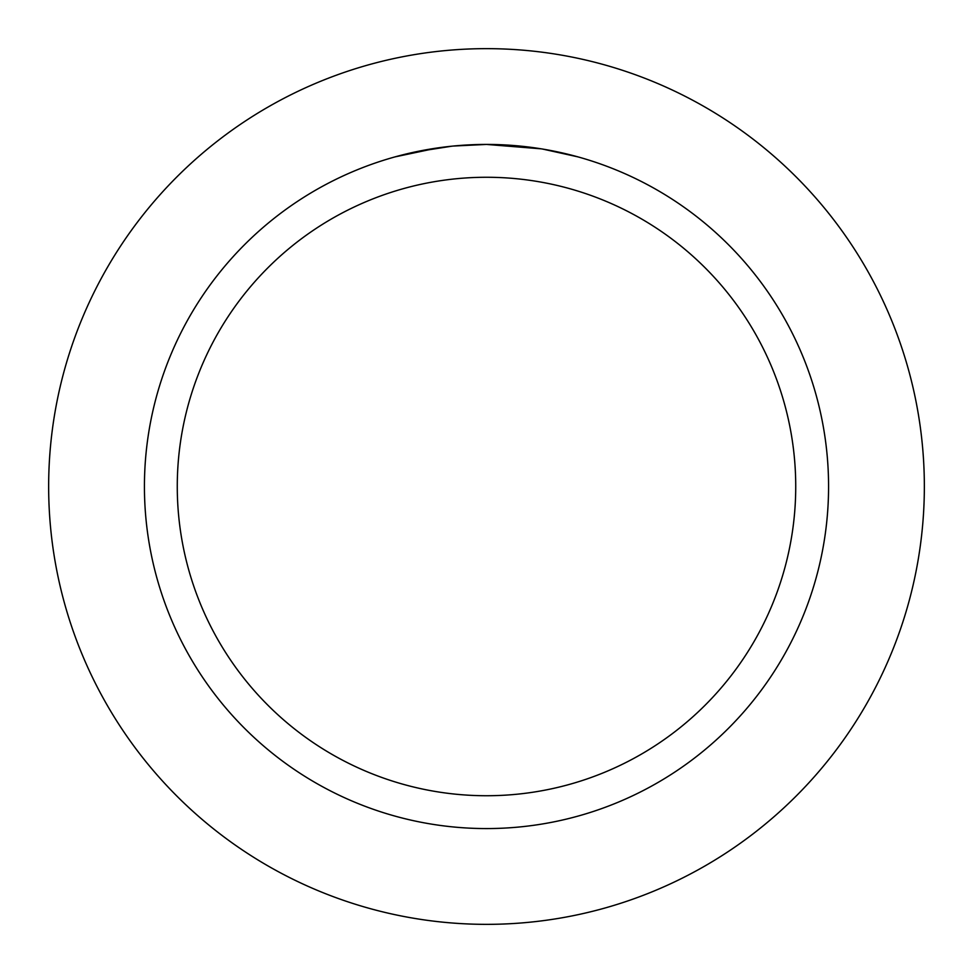 <?xml version="1.0" encoding="UTF-8"?>
<svg xmlns="http://www.w3.org/2000/svg" width="973" height="973" viewBox="0 0 973 973"><rect width="100%" height="100%" fill="white"/><g stroke="black" fill="none" stroke-linecap="round" stroke-linejoin="round"><path stroke-width="1.46" d="M486.5 48.65A437.85 437.85 0 0 1 924.35 486.5A437.85 437.85 0 0 1 486.5 924.35A437.85 437.85 0 0 1 48.65 486.5A437.85 437.85 0 0 1 486.5 48.65A437.85 437.85 0 0 1 924.35 486.5A437.85 437.85 0 0 1 486.5 924.35A437.85 437.85 0 0 1 48.65 486.5A437.85 437.85 0 0 1 486.5 48.65M541.195 148.833L486.5 144.43L497.008 144.588M497.75 144.612L514.96 145.622M519.339 146.011L525.712 146.68M479.19 144.503L486.5 144.43A342.07 342.07 0 0 1 828.57 486.5A342.07 342.07 0 0 1 486.5 828.57A342.07 342.07 0 0 1 144.43 486.5A342.07 342.07 0 0 1 486.5 144.43L453.223 146.047M542.642 149.064L577.986 156.884M486.5 177.268A309.232 309.232 0 0 1 795.732 486.5A309.232 309.232 0 0 1 486.5 795.732A309.232 309.232 0 0 1 177.268 486.5A309.232 309.232 0 0 1 486.5 177.268M451.776 146.193L415.69 151.837M463.926 145.172L475.371 144.612M395.026 156.884L437.291 147.993M440.161 147.58L448.03 146.607M456.495 145.755L461.397 145.354M462.649 145.257L464.559 145.135M482.839 144.454L486.5 144.43"/></g></svg>

